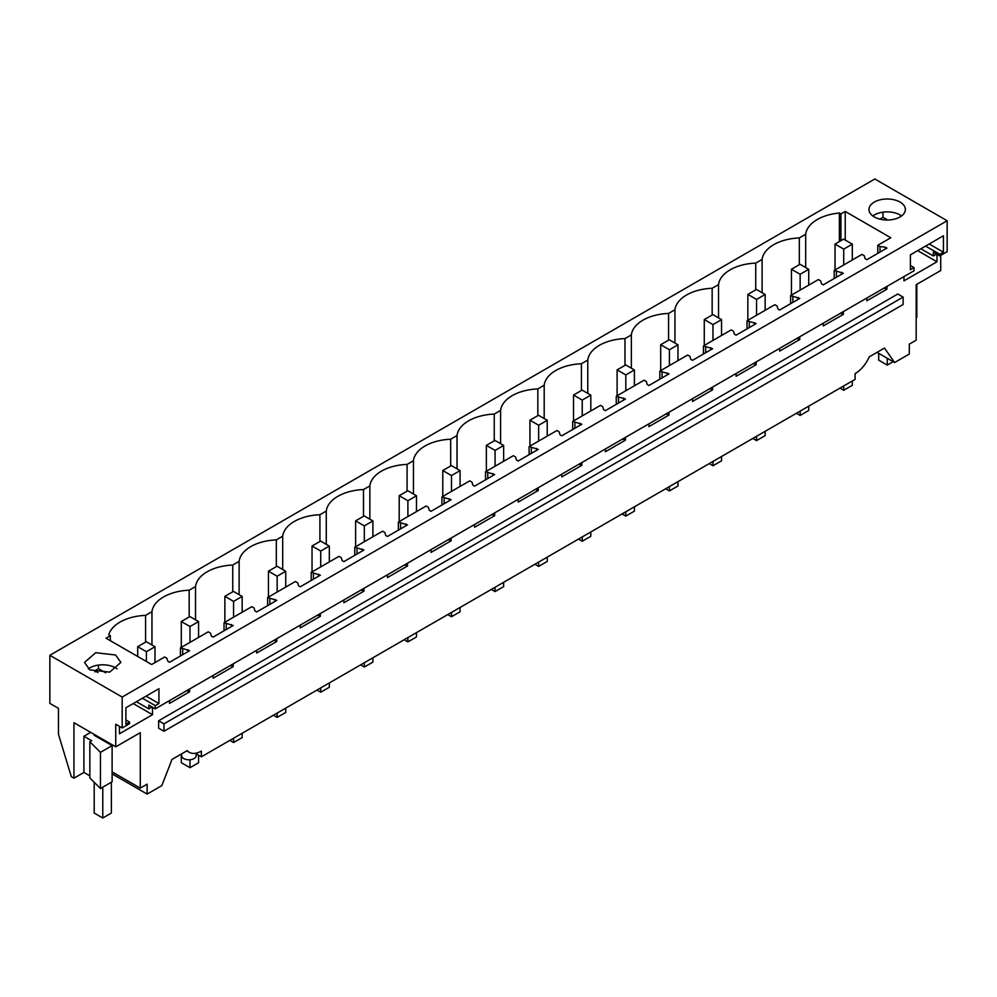<?xml version="1.0" encoding="UTF-8"?>
<svg xmlns="http://www.w3.org/2000/svg" width="997" height="997" viewBox="0 0 997 997"><rect width="100%" height="100%" fill="white"/><g stroke="black" fill="none" stroke-linecap="round" stroke-linejoin="round"><path stroke-width="1.5" d="M186.788 750.878L189.231 752.286A24.264 14.008 -60 0 0 201.357 751.09L201.357 756.835L855.09 379.396L855.09 373.651A24.264 14.008 120 0 0 869.247 356.864L884.464 348.078L894.621 362.534L877.024 352.377M940.719 255.369L940.719 270.523L916.181 284.693L916.181 340.176L909.314 344.139L909.314 354.047L894.621 362.534M936.594 254.085L933.342 255.967L933.342 252.204L939.772 255.917L939.772 254.285L925.577 246.085M936.981 254.31L936.981 261.787L903.955 280.855L903.955 276.593M886.919 286.426L886.919 289.205L884.04 288.096M866.854 298.016L866.854 300.795L886.919 289.205M843.337 311.587L843.337 314.367L840.459 313.257M823.26 323.178L823.26 325.957L843.337 314.367M799.756 336.749L799.756 339.528L796.877 338.419M779.679 348.339L779.679 351.118L799.756 339.528M756.175 361.911L756.175 364.69L753.296 363.581M736.098 373.501L736.098 376.28L756.175 364.69M712.593 387.073L712.593 389.852L709.714 388.743M692.516 398.663L692.516 401.442L712.593 389.852M669.012 412.235L669.012 415.014L666.133 413.905M648.935 423.825L648.935 426.604L669.012 415.014M625.431 437.396L625.431 440.175L622.552 439.066M605.353 448.986L605.353 451.766L625.431 440.175M581.849 462.558L581.849 465.337L578.958 464.228M561.772 474.161L561.772 476.927L581.849 465.337M538.268 487.732L538.268 490.499L535.377 489.39M518.191 499.323L518.191 502.089L538.268 490.499M494.686 512.894L494.686 515.661L491.795 514.552M474.609 524.484L474.609 527.251L494.686 515.661M451.105 538.056L451.105 540.823L448.214 539.713M431.028 549.646L431.028 552.413L451.105 540.823M407.511 563.218L407.511 565.984L404.632 564.875M387.447 574.808L387.447 577.575L407.511 565.984M363.93 588.38L363.93 591.146L361.051 590.037M343.865 599.97L343.865 602.736L363.93 591.146M320.349 613.541L320.349 616.308L317.47 615.199M300.271 625.131L300.271 627.898L320.349 616.308M276.767 638.703L276.767 641.47L273.888 640.361M256.69 650.293L256.69 653.06L276.767 641.47M233.186 663.865L233.186 666.632L230.307 665.522M213.109 675.455L213.109 678.222L233.186 666.632M189.604 689.027L189.604 691.793L186.726 690.684M169.527 700.617L169.527 703.384L189.604 691.793M152.117 706.998L148.852 708.879L148.852 705.116L155.283 708.83L914.037 270.773L914.037 267.607L910.386 265.501M119.466 726.389L119.466 733.78L152.504 714.699L152.504 707.222M115.739 746.828L73.952 722.7L73.952 778.183L71.298 776.651L58.449 734.216L58.449 708.344L49.85 703.384L49.85 655.291L122.17 697.053L122.17 727.96L115.739 724.246L115.739 746.828L140.278 732.658L140.278 788.141L147.132 784.178L147.132 794.086L112.113 773.859M189.231 752.286A24.264 14.008 -60 0 1 187.199 750.641L171.995 759.427L161.838 785.599L147.132 794.086M903.132 297.081L897.823 294.003L158.635 720.769L158.635 728.196L163.957 731.262L903.132 304.496L903.132 297.081L163.957 723.847L163.957 731.262M201.357 756.835L195.262 753.308M916.829 284.319L916.829 317.183L916.181 317.557M49.85 655.291L874.83 178.999L947.15 220.748L947.15 251.655L939.772 255.917M933.342 255.967L920.892 248.789M936.981 261.787L917.676 250.646M885.211 247.106L880.002 246.571L877.771 245.287L890.807 237.76L845.232 211.439L840.945 213.919L839.374 213.009A40.042 23.118 0 0 0 805.688 234.27L799.32 237.947A40.042 23.118 0 0 0 762.107 259.432L755.738 263.108A40.042 23.118 0 0 0 718.525 284.594L712.157 288.27A40.042 23.118 0 0 0 674.944 309.755L668.576 313.432A40.042 23.118 0 0 0 631.363 334.917L624.994 338.594A40.042 23.118 0 0 0 587.769 360.079L581.413 363.755A40.042 23.118 0 0 0 544.188 385.241L537.832 388.917A40.042 23.118 0 0 0 500.606 410.403L494.25 414.079A40.042 23.118 0 0 0 457.025 435.564L450.669 439.241A40.042 23.118 0 0 0 413.443 460.726L407.075 464.403A40.042 23.118 0 0 0 369.862 485.888L363.494 489.564A40.042 23.118 0 0 0 326.281 511.05L319.912 514.726A40.042 23.118 0 0 0 282.699 536.212L276.331 539.888A40.042 23.118 0 0 0 239.118 561.373L232.75 565.05A40.042 23.118 0 0 0 195.537 586.535L189.168 590.212A40.042 23.118 0 0 0 151.955 611.697L145.587 615.373A40.042 23.118 0 0 0 108.773 634.827L110.331 635.725L106.043 638.205L151.631 664.513L164.667 656.986L166.898 658.282L167.82 661.285L169.527 662.27L189.604 650.68L180.457 647.876L208.248 631.824L210.479 633.12L211.401 636.123L213.109 637.108L233.186 625.518L224.038 622.714L251.83 606.662L254.061 607.958L254.983 610.962L256.69 611.946L276.767 600.356L267.62 597.552L295.411 581.5L297.642 582.796L298.564 585.8L300.271 586.784L320.349 575.194L311.201 572.39L338.992 556.338L341.223 557.635L342.145 560.638L343.865 561.623L363.93 550.032L354.782 547.228L382.574 531.177L384.805 532.473L385.727 535.476L387.447 536.461L407.511 524.871L398.364 522.067L426.155 506.015L428.386 507.311L429.308 510.314L431.028 511.299L451.105 499.709L441.945 496.905L469.737 480.853L471.967 482.149L472.89 485.153L474.609 486.137L494.686 474.547L485.527 471.743L513.33 455.691L515.561 456.987L516.471 459.991L518.191 460.975L538.268 449.385L529.108 446.581L556.912 430.53L559.143 431.813L560.052 434.829L561.772 435.814L581.849 424.224L572.689 421.419L600.493 405.368L602.724 406.651L603.634 409.667L605.353 410.652L625.431 399.062L616.271 396.258L644.074 380.206L646.305 381.49L647.215 384.506L648.935 385.49L669.012 373.9L659.852 371.096L687.656 355.044L689.887 356.328L690.809 359.344L692.516 360.328L712.593 348.738L703.446 345.934L731.237 329.882L733.468 331.166L734.39 334.182L736.098 335.166L756.175 323.576L747.027 320.772L774.819 304.721L777.049 306.004L777.972 309.02L779.679 310.005L799.756 298.415L790.609 295.611L818.4 279.559L820.631 280.842L821.553 283.858L823.26 284.843L843.337 273.253L834.19 270.449L861.981 254.397L864.212 255.681L865.134 258.697L866.854 259.681L886.919 248.091L885.211 247.106L885.211 249.088M885.211 287.423L885.211 288.208M841.63 272.268L841.63 274.25M841.63 312.584L841.63 313.37M798.049 297.43L798.049 299.412M798.049 337.746L798.049 338.531M754.455 322.592L754.455 324.573M754.455 362.908L754.455 363.693M710.873 347.754L710.873 349.735M710.873 388.07L710.873 388.867M667.292 372.915L667.292 374.897M667.292 413.232L667.292 414.029M623.711 398.077L623.711 400.059M623.711 438.393L623.711 439.191M580.129 423.239L580.129 425.221M580.129 463.555L580.129 464.353M536.548 448.401L536.548 450.382M536.548 488.717L536.548 489.515M492.967 473.563L492.967 475.544M492.967 513.879L492.967 514.676M449.385 498.724L449.385 500.706M449.385 539.041L449.385 539.838M405.804 523.886L405.804 525.868M405.804 564.202L405.804 565M362.223 549.048L362.223 551.029M362.223 589.364L362.223 590.162M318.641 574.21L318.641 576.191M318.641 614.526L318.641 615.323M275.06 599.371L275.06 601.353M275.06 639.688L275.06 640.485M231.466 624.533L231.466 626.515M231.466 664.849L231.466 665.647M187.885 649.695L187.885 651.677M187.885 690.011L187.885 690.809M122.17 727.96L129.548 723.697L129.548 722.065L125.909 724.171L125.909 707.77L158.934 688.703L158.934 703.558L155.283 705.664L155.283 708.83M155.283 705.664L142.421 698.236M97.968 672.564L94.852 670.769L98.491 668.663L98.491 665.074M94.852 671.903L94.852 670.769M148.852 708.879L136.415 701.701M152.504 714.699L133.199 703.558M129.548 722.065L125.909 719.959M140.278 788.141L112.113 771.877M89.855 741.756L89.855 777.922L100.448 788.515L112.113 781.785L112.113 745.619L100.448 752.349L89.855 741.756L91.637 740.734L83.91 736.272L90.69 732.359M89.855 775.865L83.91 772.438L83.91 736.272M73.952 778.183L83.91 772.438M158.635 720.769L163.957 723.847M196.197 753.857L196.197 755.589A7.278 4.2 180 0 1 194.066 758.567A7.278 4.2 180 0 1 183.772 758.567A7.278 4.2 180 0 1 181.641 755.589L181.641 753.857M122.17 697.053L947.15 220.748M89.83 669.859L84.496 662.419L95.737 652.711L115.565 654.992L120.899 662.419L109.658 672.128L89.83 669.859M900.054 202.079A18.195 10.506 0 0 0 880.214 199.799A18.195 10.506 0 0 0 868.985 209.507A18.195 10.506 0 0 0 874.307 216.935A18.195 10.506 0 0 0 894.147 219.215A18.195 10.506 0 0 0 905.376 209.507A18.195 10.506 0 0 0 900.054 202.079M939.772 254.285L943.424 252.179L943.424 235.778L910.386 254.858L910.386 269.713L914.037 267.607M887.691 220.013L882.981 217.284L879.815 219.116M943.424 252.179L929.216 243.978M882.981 212.162L882.981 217.284M880.002 246.571L880.002 252.091M877.771 245.287L877.771 253.375M180.457 647.876L180.457 655.964M224.038 622.714L224.038 630.802M267.62 597.552L267.62 605.64M311.201 572.39L311.201 580.478M354.782 547.228L354.782 555.317M398.364 522.067L398.364 530.155M441.945 496.905L441.945 504.993M485.527 471.743L485.527 479.831M529.108 446.581L529.108 454.669M572.689 421.419L572.689 429.508M616.271 396.258L616.271 404.346M659.852 371.096L659.852 379.184M703.446 345.934L703.446 354.022M747.027 320.772L747.027 328.86M790.609 295.611L790.609 303.699M834.19 270.449L834.19 278.537M836.421 271.732L836.421 277.253M792.839 296.894L792.839 302.415M749.258 322.056L749.258 327.577M705.677 347.218L705.677 352.739M662.083 372.38L662.083 377.9M618.501 397.541L618.501 403.062M574.92 422.703L574.92 428.224M531.339 447.865L531.339 453.386M487.757 473.027L487.757 478.548M444.176 498.188L444.176 503.709M400.595 523.35L400.595 528.871M357.013 548.512L357.013 554.033M313.432 573.674L313.432 579.195M269.851 598.836L269.851 604.356M226.269 623.997L226.269 629.518M182.688 649.159L182.688 654.68M158.934 703.558L146.061 696.13M105.645 672.788L98.491 668.663M94.204 734.39L94.204 735.288L112.113 745.619M100.448 788.515L100.448 752.349M88.322 668.862A18.195 10.506 180 0 1 115.565 667.878A18.195 10.506 180 0 1 117.085 668.862M151.955 644.997L151.955 611.697M145.587 615.373L145.587 642.118M189.168 616.956L189.168 590.212M195.537 619.835L195.537 586.535M232.75 591.794L232.75 565.05M239.118 594.673L239.118 561.373M276.331 566.632L276.331 539.888M282.699 569.511L282.699 536.212M319.912 541.471L319.912 514.726M326.281 544.35L326.281 511.05M363.494 516.309L363.494 489.564M369.862 519.188L369.862 485.888M407.075 491.147L407.075 464.403M413.443 494.026L413.443 460.726M450.669 465.985L450.669 439.241M457.025 468.864L457.025 435.564M494.25 440.824L494.25 414.079M500.606 443.702L500.606 410.403M537.832 415.662L537.832 388.917M544.188 418.541L544.188 385.241M581.413 390.5L581.413 363.755M587.769 393.379L587.769 360.079M624.994 365.338L624.994 338.594M631.363 368.205L631.363 334.917M668.576 340.176L668.576 313.432M674.944 343.043L674.944 309.755M712.157 315.015L712.157 288.27M718.525 317.881L718.525 284.594M755.738 289.853L755.738 263.108M762.107 292.719L762.107 259.432M799.32 264.691L799.32 237.947M805.688 234.27L805.688 267.557M839.374 241.561L839.374 213.009M840.945 240.663L840.945 213.919M845.232 211.439L845.232 240.065M110.331 635.725L110.331 640.685M901.562 215.95A18.195 10.506 0 0 0 900.054 214.953A18.195 10.506 0 0 0 872.799 215.95M839.997 388.12L843.724 390.276L843.724 385.964M843.724 264.94L843.724 249.113L835.025 244.078L835.025 269.963M852.31 259.98L852.31 244.153L843.724 249.113M843.724 390.276L852.31 385.316L852.31 381.016M852.31 244.153L843.599 239.13L835.025 244.078M796.416 413.281L800.142 415.437L800.142 411.125M800.142 290.102L800.142 274.275L791.431 269.24L791.431 295.124M808.729 285.142L808.729 269.315L800.142 274.275M800.142 415.437L808.729 410.477L808.729 406.178M808.729 269.315L800.018 264.292L791.431 269.24M752.835 438.443L756.561 440.599L756.561 436.287M756.561 315.264L756.561 299.436L747.85 294.402L747.85 320.286M765.148 310.304L765.148 294.476L756.561 299.436M756.561 440.599L765.148 435.652L765.148 431.34M765.148 294.476L756.436 289.454L747.85 294.402M709.253 463.605L712.98 465.761L712.98 461.449M712.98 340.426L712.98 324.598L704.268 319.563L704.268 345.448M721.554 335.466L721.554 319.638L712.98 324.598M712.98 465.761L721.554 460.813L721.554 456.501M721.554 319.638L712.855 314.616L704.268 319.563M665.66 488.767L669.398 490.923L669.398 486.611M669.398 365.587L669.398 349.76L660.687 344.725L660.687 370.61M677.972 360.627L677.972 344.8L669.398 349.76M669.398 490.923L677.972 485.975L677.972 481.663M677.972 344.8L669.274 339.778L660.687 344.725M622.078 513.929L625.817 516.085L625.817 511.773M625.817 390.749L625.817 374.922L617.106 369.887L617.106 395.772M634.391 385.789L634.391 369.962L625.817 374.922M625.817 516.085L634.391 511.137L634.391 506.825M634.391 369.962L625.692 364.939L617.106 369.887M578.497 539.09L582.236 541.246L582.236 536.934M582.236 415.911L582.236 400.084L573.524 395.049L573.524 420.933M590.81 410.951L590.81 395.124L582.236 400.084M582.236 541.246L590.81 536.299L590.81 531.987M590.81 395.124L582.098 390.101L573.524 395.049M534.915 564.252L538.654 566.408L538.654 562.096M538.654 441.073L538.654 425.245L529.943 420.211L529.943 446.095M547.228 436.113L547.228 420.285L538.654 425.245M538.654 566.408L547.228 561.461L547.228 557.149M547.228 420.285L538.517 415.263L529.943 420.211M491.334 589.414L495.073 591.57L495.073 587.258M495.073 466.235L495.073 450.407L486.362 445.372L486.362 471.257M503.647 461.287L503.647 445.447L495.073 450.407M495.073 591.57L503.647 586.622L503.647 582.31M503.647 445.447L494.936 440.425L486.362 445.372M447.753 614.576L451.491 616.732L451.491 612.42M451.491 491.396L451.491 475.569L442.78 470.534L442.78 496.419M460.066 486.449L460.066 470.609L451.491 475.569M451.491 616.732L460.066 611.784L460.066 607.472M460.066 470.609L451.354 465.587L442.78 470.534M404.171 639.738L407.898 641.894L407.898 637.582M407.898 516.558L407.898 500.731L399.199 495.696L399.199 521.581M416.484 511.611L416.484 495.771L407.898 500.731M407.898 641.894L416.484 636.946L416.484 632.634M416.484 495.771L407.773 490.748L399.199 495.696M360.59 664.899L364.316 667.055L364.316 662.743M364.316 541.72L364.316 525.893L355.617 520.858L355.617 546.742M372.903 536.772L372.903 520.933L364.316 525.893M364.316 667.055L372.903 662.108L372.903 657.796M372.903 520.933L364.192 515.91L355.617 520.858M317.009 690.061L320.735 692.217L320.735 687.905M320.735 566.882L320.735 551.054L312.036 546.02L312.036 571.904M329.322 561.934L329.322 546.094L320.735 551.054M320.735 692.217L329.322 687.269L329.322 682.957M329.322 546.094L320.61 541.072L312.036 546.02M273.427 715.223L277.154 717.379L277.154 713.067M277.154 592.044L277.154 576.216L268.442 571.181L268.442 597.066M285.74 587.096L285.74 571.256L277.154 576.216M277.154 717.379L285.74 712.431L285.74 708.119M285.74 571.256L277.029 566.234L268.442 571.181M229.846 740.385L233.572 742.541L233.572 738.229M233.572 617.205L233.572 601.378L224.861 596.343L224.861 622.228M242.159 612.258L242.159 596.418L233.572 601.378M233.572 742.541L242.159 737.593L242.159 733.281M242.159 596.418L233.448 591.395L224.861 596.343M181.28 754.056L181.28 762.68L189.991 767.702L189.991 759.751M189.991 642.367L189.991 626.54L181.28 621.505L181.28 647.402M198.565 637.419L198.565 621.58L189.991 626.54M189.991 767.702L198.565 762.755L198.565 755.228M198.565 621.58L189.866 616.557L181.28 621.505M146.409 661.51L146.409 651.702L137.698 646.679L137.698 656.475M154.984 662.581L154.984 646.741L146.409 651.702M154.984 646.741L146.285 641.719L137.698 646.679M878.693 353.337L878.693 360.129L887.268 365.089L887.268 358.284M887.268 365.089L893.162 361.687M94.204 782.271L94.204 813.053L102.778 818.001L111.365 813.053L111.365 782.209M111.365 745.195L111.365 744.298M102.778 818.001L102.778 787.156M102.778 740.235L102.778 739.35"/></g></svg>
